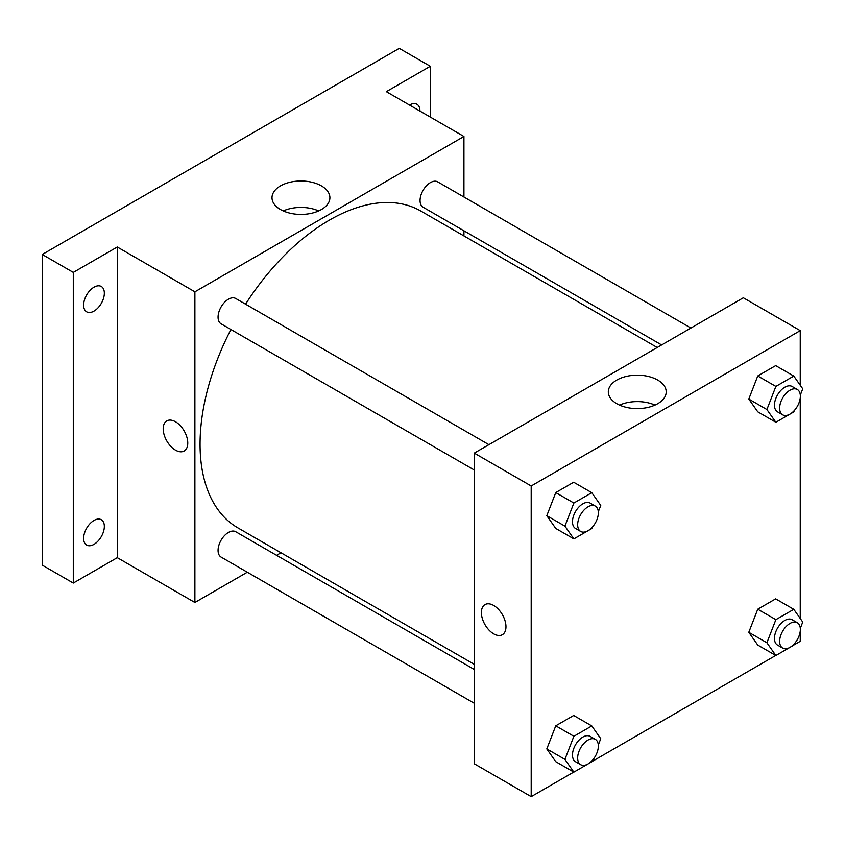<?xml version="1.0" encoding="UTF-8"?>
<svg xmlns="http://www.w3.org/2000/svg" width="845" height="845" viewBox="0 0 845 845"><rect width="100%" height="100%" fill="white"/><g stroke="black" fill="none" stroke-linecap="round" stroke-linejoin="round"><path stroke-width="1.27" d="M247.31 572.213L194.889 602.485L117.275 557.668L73.293 583.061L42.25 565.136L42.25 254.472L399.262 48.355L430.306 66.269L430.306 117.054M281.005 552.757L276.579 555.313M93.985 544.349A14.64 8.45 -60 0 1 86.676 545.078A14.64 8.45 -60 0 1 84.426 533.343A14.64 8.45 -60 0 1 93.985 520.457A14.64 8.45 -60 0 1 101.305 519.728A14.64 8.45 -60 0 1 103.555 531.452A14.64 8.45 -60 0 1 93.985 544.349M93.985 311.108A14.64 8.45 -60 0 1 86.676 311.826A14.64 8.45 -60 0 1 84.426 300.102A14.64 8.45 -60 0 1 93.985 287.205A14.64 8.45 -60 0 1 101.305 286.487A14.64 8.45 -60 0 1 103.555 298.211A14.64 8.45 -60 0 1 93.985 311.108M117.275 557.668L117.275 247.004L73.293 272.396L42.25 254.472M73.293 583.061L73.293 272.396M194.889 602.485L194.889 291.81L117.275 247.004M194.889 291.81L463.937 136.478L386.323 91.661L430.306 66.269M280.487 209.528A28.941 16.71 180 0 1 272.005 197.709A28.941 16.71 180 0 1 300.947 180.999A28.941 16.71 180 0 1 329.899 197.709A28.941 16.71 180 0 1 312.027 213.151A28.941 16.71 180 0 1 280.487 209.528M409.508 105.044A14.64 8.45 -60 0 1 409.603 104.991A14.64 8.45 -60 0 1 416.923 104.262A14.64 8.45 -60 0 1 419.954 111.086M230.917 329.508A182.932 105.614 120 0 0 200.054 444.153A182.932 105.614 120 0 0 237.941 527.903L474.277 664.35M657.209 347.506L420.873 211.06A182.932 105.614 120 0 0 245.557 304.168M463.937 136.478L463.937 197.001M463.937 230.801L463.937 235.913M690.914 328.05L437.721 181.876A14.64 8.45 120 0 0 426.45 185.794A14.64 8.45 120 0 0 420.06 200.518A14.64 8.45 120 0 0 423.091 207.215L661.646 344.95M474.277 669.462L235.734 531.737A14.64 8.45 120 0 0 224.453 535.656A14.64 8.45 120 0 0 218.063 550.38A14.64 8.45 120 0 0 221.094 557.087L474.277 703.262M474.277 470.01L221.094 323.836A14.64 8.45 -60 0 1 221.094 306.936A14.64 8.45 -60 0 1 235.734 298.496L488.917 444.671M187.77 443.033A17.375 10.034 60 0 1 184.168 450.998A17.375 10.034 60 0 1 166.792 440.963A17.375 10.034 60 0 1 166.792 420.894A17.375 10.034 60 0 1 180.186 425.553A17.375 10.034 60 0 1 187.77 443.033M184.178 450.998A17.375 10.034 60 0 1 166.803 440.953A17.375 10.034 60 0 1 166.792 420.894M283.233 210.923A28.941 16.71 180 0 1 318.671 210.923M573.766 772.066L531.199 796.645L474.277 763.785L474.277 453.121L743.336 297.778L800.247 330.638L800.247 385.257M800.247 631.173L800.247 641.313L793.846 645.01M775.763 655.445L591.849 761.63M757.754 411.811L748.797 399.062L757.754 375.962L775.678 365.621L757.754 375.962L748.797 399.062L757.754 411.811L775.868 422.268L766.901 409.519L775.868 386.418L793.793 376.067L802.75 388.816L800.31 395.122M555.756 761.672L546.799 748.923L555.756 725.823L573.681 715.483L555.756 725.823L546.799 748.923L555.756 761.672L573.871 772.129L564.914 759.38L573.871 736.28L591.796 725.939L600.753 738.688L598.313 744.984M800.247 397.932L800.247 618.498M531.199 796.645L531.199 485.981L800.247 330.638M757.754 645.052L748.797 632.303L757.754 609.203L775.678 598.862L757.754 609.203L748.797 632.303L757.754 645.052L775.868 655.509L766.901 642.76L775.868 619.66L793.793 609.319L802.75 622.068L800.31 628.363M555.756 528.431L546.799 515.682L555.756 492.582L573.681 482.231L555.756 492.582L546.799 515.682L555.756 528.431L573.871 538.888L564.914 526.139L573.871 503.039L591.796 492.688L600.753 505.437L598.313 511.743M531.199 485.981L474.277 453.121M616.797 403.699A28.941 16.71 180 0 1 608.315 391.879A28.941 16.71 180 0 1 637.267 375.169A28.941 16.71 180 0 1 666.209 391.879A28.941 16.71 180 0 1 648.337 407.322A28.941 16.71 180 0 1 616.797 403.699M505.975 626.747A17.375 10.034 60 0 1 502.374 634.701A17.375 10.034 60 0 1 484.988 624.666A17.375 10.034 60 0 1 484.988 604.608A17.375 10.034 60 0 1 498.381 609.256A17.375 10.034 60 0 1 505.975 626.747M502.374 634.701A17.375 10.034 60 0 1 484.998 624.666A17.375 10.034 60 0 1 484.998 604.597M619.554 405.093A28.941 16.71 180 0 1 654.981 405.093M592.345 527.122L591.796 528.537L573.871 538.888M595.324 506.102L590.148 503.113A14.64 8.45 120 0 0 578.867 507.032A14.64 8.45 120 0 0 572.487 521.766A14.64 8.45 120 0 0 575.519 528.463L580.695 531.452A14.64 8.45 120 0 0 595.324 523.002A14.64 8.45 120 0 0 595.324 506.102A14.64 8.45 120 0 0 584.043 510.021A14.64 8.45 120 0 0 577.663 524.745A14.64 8.45 120 0 0 580.695 531.452M564.914 526.139L546.799 515.682M573.871 503.039L555.756 492.582M591.796 492.688L573.681 482.231M794.342 410.501L793.793 411.916L775.868 422.268M797.321 389.482L792.145 386.492A14.64 8.45 120 0 0 780.864 390.411A14.64 8.45 120 0 0 774.474 405.146A14.64 8.45 120 0 0 777.506 411.842L782.681 414.832A14.64 8.45 120 0 0 797.321 406.382A14.64 8.45 120 0 0 797.321 389.482A14.64 8.45 120 0 0 786.04 393.4A14.64 8.45 120 0 0 779.65 408.135A14.64 8.45 120 0 0 782.681 414.832M766.901 409.519L748.797 399.062M775.868 386.418L757.754 375.962M793.793 376.067L775.678 365.621M592.345 760.363L591.796 761.778L573.871 772.129M595.324 739.343L590.148 736.354A14.64 8.45 120 0 0 578.867 740.283A14.64 8.45 120 0 0 572.487 755.007A14.64 8.45 120 0 0 575.519 761.704L580.695 764.693A14.64 8.45 120 0 0 595.324 756.243A14.64 8.45 120 0 0 595.324 739.343A14.64 8.45 120 0 0 584.043 743.262A14.64 8.45 120 0 0 577.663 757.997A14.64 8.45 120 0 0 580.695 764.693M564.914 759.38L546.799 748.923M573.871 736.28L555.756 725.823M591.796 725.939L573.681 715.483M794.342 643.742L793.793 645.157L775.868 655.509M797.321 622.723L792.145 619.734A14.64 8.45 120 0 0 780.864 623.663A14.64 8.45 120 0 0 774.474 638.387A14.64 8.45 120 0 0 777.506 645.084L782.681 648.073A14.64 8.45 120 0 0 797.321 639.623A14.64 8.45 120 0 0 797.321 622.723A14.64 8.45 120 0 0 786.04 626.641A14.64 8.45 120 0 0 779.65 641.376A14.64 8.45 120 0 0 782.681 648.073M766.901 642.76L748.797 632.303M775.868 619.66L757.754 609.203M793.793 609.319L775.678 598.862"/></g></svg>
